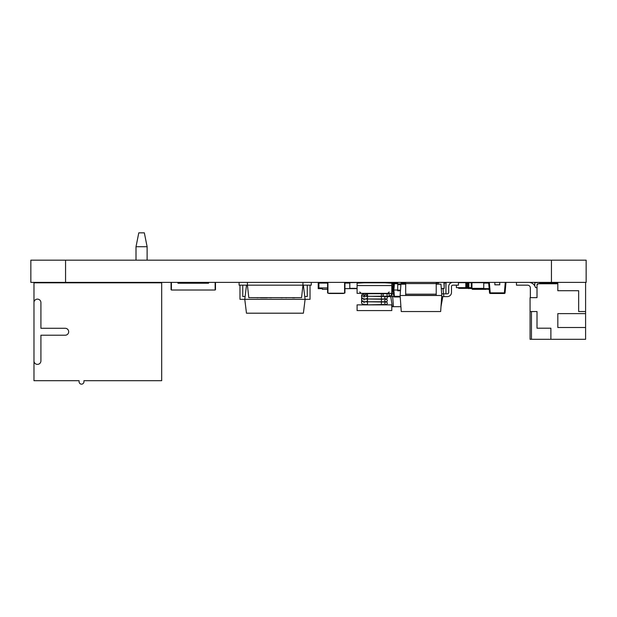 <?xml version="1.0" encoding="UTF-8"?>
<svg xmlns="http://www.w3.org/2000/svg" width="617" height="617" viewBox="0 0 617 617"><rect width="100%" height="100%" fill="white"/><g stroke="black" fill="none" stroke-linecap="round" stroke-linejoin="round"><path stroke-width="0.93" d="M65.556 260.173L30.85 260.173L30.85 282.385L65.556 282.385L65.556 260.173L586.15 260.173L586.15 282.385L65.556 282.385M586.15 282.385L586.15 260.173M444.201 282.941L445.937 282.941L445.937 293.839M391.487 282.941L397.695 282.941M402.554 282.941L405.678 282.941M445.937 285.44L446.076 282.663L444.201 282.663L444.201 288.355L441.286 288.633L443.924 288.633M395.266 282.941L393.877 282.941M390.268 282.802L393.877 282.663M402.554 283.08L402.554 282.663L401.166 282.663M327.588 283.08L318.912 283.08L318.912 287.938L327.588 287.938L322.382 287.938L322.382 289.327L327.588 289.327M322.382 288.633L318.912 288.633L318.912 282.385M318.912 288.633L318.218 288.633L318.218 282.385M322.382 282.385L322.382 283.08M486.196 289.327L472.313 289.327L472.313 288.633M466.398 282.663L466.398 287.661L465.82 287.661L465.82 282.663L471.959 282.663L471.966 288.633L468.843 288.355M468.843 288.633L468.149 288.355M530.342 297.656L530.342 287.938A2.776 2.776 0 0 0 527.566 285.162A2.776 2.776 0 0 1 530.342 287.938A2.776 2.776 0 0 0 527.566 285.162L516.46 285.162L516.46 282.385M528.723 282.385A6.941 6.941 0 0 1 535.001 286.357L535.618 287.661L535.001 286.357L535.618 287.661L537.006 287.661M585.595 282.385L585.595 313.621L557.83 313.621L557.83 327.504L585.595 327.504L585.595 339.304L550.888 339.304L550.888 328.198L537.006 328.198L537.006 311.539L530.065 311.539L530.065 297.656L537.006 297.656L537.006 284.468L537.7 284.468L537.7 283.774L557.83 283.774L557.83 282.385M585.595 311.539L578.653 311.539L578.653 290.715L557.83 290.715L557.83 283.774M535.618 287.661L535.001 286.357L535.618 287.661M527.566 285.162A2.776 2.776 0 0 1 530.342 287.938A2.776 2.776 0 0 0 527.566 285.162A2.776 2.776 0 0 1 530.342 287.938A2.776 2.776 0 0 0 527.566 285.162M530.065 311.539L530.065 339.304L550.888 339.304M585.595 327.504L585.595 313.621M531.453 339.304L531.453 311.539M207.158 283.218L207.158 282.385M184.946 283.218L184.946 282.385M487.584 283.08L487.831 282.385M487.584 288.633L487.831 289.327L489.235 289.327M487.191 282.594L483.767 282.594M482.826 288.633L483.072 289.118L487.191 289.118M482.679 288.633L482.918 289.327L487.561 289.118M480.219 288.633L480.466 289.327L482.918 289.327M534.785 285.941L534.785 282.385M534.785 282.733L539.644 282.385M539.644 282.733L539.644 283.774M539.644 282.663L557.691 282.663M557.691 283.774L557.691 282.385M405.678 282.385L405.678 295.373L436.219 295.373L436.219 282.385M436.219 284.19L440.978 284.19L441.772 295.504L400.124 295.504L401.251 311.539L440.646 311.539L441.772 295.504M405.678 284.19L400.919 284.19L400.124 295.504M327.935 282.385L327.935 293.214L344.594 293.214L344.594 282.385M327.588 282.733L327.588 292.867M344.942 282.733L344.942 292.867M327.935 293.214L344.594 293.214M505.979 282.385L505.061 292.859A0.694 0.694 0 0 1 504.374 293.491L490.23 293.491A0.694 0.694 0 0 1 489.543 292.859L488.625 282.385M499.731 282.385L499.731 284.815L494.873 284.815L494.873 282.385M343.893 293.214A0.694 0.694 0 0 1 343.337 293.491L329.193 293.491A0.694 0.694 0 0 1 328.637 293.214A0.694 0.694 0 0 0 329.193 293.491L329.193 293.214M267.3 297.795L260.505 297.795M271.31 297.795L268.58 297.656M247.417 282.385L247.417 285.162L239.088 285.162L239.088 282.385M302.947 282.385L302.947 285.162L247.417 285.162L248.805 297.656L301.559 297.656L302.947 285.162L311.276 285.162L311.276 282.385M282.833 297.656L282.231 297.656M282.231 297.795L280.049 297.656M294.618 297.795L292.497 297.795M258.785 297.656L257.166 297.795M278.568 297.656L275.722 297.656M286.373 297.795L285.262 297.656M302.916 285.432L303.394 285.432L305.099 299.314L303.394 313.197L246.476 313.197L244.772 299.314L239.982 299.314L239.982 285.162M247.448 285.432L246.476 285.432L244.772 299.314L310.035 299.314L310.035 285.162M304.752 296.538L307.258 296.538L307.258 285.162M245.111 296.538L242.759 296.538L242.759 285.162M296.762 313.197L299.685 313.197M364.099 282.385L364.377 282.802M348.135 282.385L348.412 283.08M436.219 283.08L438.648 283.08L438.926 282.385M444.201 288.355L443.924 282.385M488.687 283.08L483.767 283.08M489.173 288.633L483.767 288.633L483.767 282.385M471.288 282.663L471.288 287.661L471.959 287.661L471.966 282.385M471.966 288.633L483.767 288.633M344.942 283.08L349.8 283.08M344.942 288.633L357.089 288.633M349.8 288.633L349.8 282.385M349.8 282.663L361.601 282.385M171.41 282.385L171.41 290.021L215.14 290.021L215.14 282.385M177.657 282.385L178.005 283.218L208.546 283.218L208.893 282.385M171.063 282.733L171.063 289.674L171.063 282.733M171.41 290.021L177.657 290.021L171.41 290.021M208.893 290.021L215.14 290.021L208.893 290.021M215.487 282.733L215.487 289.674L215.487 282.733M385.64 293.7A1.388 1.388 0 0 1 385.185 293.353A1.388 1.388 0 0 0 385.64 293.7A1.388 1.388 0 0 1 385.185 293.353A1.388 1.388 0 0 0 385.64 293.7A1.388 1.388 0 0 1 385.185 293.353A1.388 1.388 0 0 0 385.64 293.7A1.388 1.388 0 0 1 385.185 293.353A1.388 1.388 0 0 0 385.64 293.7M391.795 283.774L393.731 283.774M392.936 283.774L392.142 293.839L393.515 293.839M391.78 293.839L392.142 296.615L393.823 296.615M389.713 296.145L389.713 296.615L392.142 296.615M390.754 296.615L392.35 306.68L400.911 306.68M443.029 288.633L443.854 296.615L441.695 296.615M441.656 293.839L447.325 293.839A1.388 1.388 0 0 0 448.713 292.45L448.713 286.55A4.165 4.165 0 0 1 452.878 282.385M382.501 282.802A4.165 4.165 0 0 0 380.689 282.385M375.136 282.385L375.136 282.802M384.43 296.199A4.165 4.165 0 0 0 385.178 296.476M386.604 296.615L389.713 296.615M440.985 306.68L442.813 296.615M392.659 296.615L393.461 306.68M458.431 282.385L458.431 285.162L452.878 285.162A1.388 1.388 0 0 0 451.49 286.55L451.49 292.45A4.165 4.165 0 0 1 447.325 296.615L443.854 296.615M447.325 293.839A1.388 1.388 0 0 0 448.713 292.45A1.388 1.388 0 0 1 447.325 293.839A1.388 1.388 0 0 0 448.713 292.45A1.388 1.388 0 0 1 447.325 293.839A1.388 1.388 0 0 0 448.713 292.45A1.388 1.388 0 0 1 447.325 293.839A1.388 1.388 0 0 0 448.713 292.45L448.713 286.55M452.878 285.162A1.388 1.388 0 0 0 451.49 286.55A1.388 1.388 0 0 1 452.878 285.162A1.388 1.388 0 0 0 451.49 286.55A1.388 1.388 0 0 1 452.878 285.162A1.388 1.388 0 0 0 451.49 286.55A1.388 1.388 0 0 1 452.878 285.162A1.388 1.388 0 0 0 451.49 286.55L451.49 292.45M465.82 282.663L458.431 282.663M471.966 282.663L485.456 282.663L485.456 283.08M465.82 287.661L456.395 287.661L456.395 285.162M468.187 282.663L468.187 287.661L471.288 287.661M468.866 282.663L468.866 287.661M484.877 282.663L484.877 283.08M483.767 288.355L458.801 288.355L458.215 287.8M468.187 287.661L466.398 287.661M467.401 282.663L467.401 287.661M484.09 282.663L484.09 283.08M470.007 287.938L471.966 287.938L470.108 287.661M466.506 287.661L464.547 287.661M464.2 288.355L464.007 287.8M464.447 287.938L466.413 287.938M397.695 290.021L393.183 290.021L393.739 296.33L393.183 290.021L393.739 283.712A0.694 0.694 0 0 1 394.425 283.08L397.695 283.08M401.166 283.08L405.678 283.08M400.225 296.962L394.425 296.962A0.694 0.694 0 0 1 393.739 296.33L400.186 296.33M400.456 290.784L397.695 290.784L397.695 284.075L401.166 283.913L397.695 283.913L397.695 282.385M401.166 283.913L401.166 282.385M147.116 260.173L147.116 246.723L144.339 232.84L138.786 232.84L136.01 246.723L136.01 260.173M147.116 246.723L136.01 246.723M147.116 282.817L147.116 282.385M136.01 282.385L136.01 282.817M161.693 282.817L33.974 282.817L33.974 302.6A3.471 3.471 0 0 1 37.444 299.129A3.471 3.471 0 0 1 40.915 302.6L40.915 328.283L65.209 328.283A3.471 3.471 0 0 1 68.68 331.753A3.471 3.471 0 0 1 65.209 335.224L40.915 335.224L40.915 360.906A3.471 3.471 0 0 1 37.444 364.377A3.471 3.471 0 0 1 33.974 360.906L33.974 380.689L79.092 380.689L79.092 381.73A2.429 2.429 0 0 0 81.521 384.16A2.429 2.429 0 0 0 83.951 381.73L83.951 380.689L161.693 380.689L161.693 282.817M33.974 360.906L33.974 302.6M33.974 361.253L33.974 293.299M389.157 296.199L387.075 296.199L387.075 293.7L389.157 293.7L389.157 296.199L391.008 295.443L391.795 293.561L391.795 283.172L384.854 282.802M364.03 282.802L357.089 283.172L357.089 293.353L391.795 293.353M357.089 304.875L391.795 304.875L391.795 310.567L357.089 310.567L357.089 304.875M390.977 282.802L357.906 282.802M384.823 297.433A1.249 1.249 0 0 1 387.283 297.726A1.249 1.249 0 0 1 386.034 298.975A1.249 1.249 0 0 1 384.823 297.433A1.249 1.249 0 0 1 387.283 297.726A1.249 1.249 0 0 1 386.034 298.975A1.249 1.249 0 0 0 387.283 297.726A1.249 1.249 0 0 0 384.823 297.433M384.923 299.931A1.249 1.249 0 0 1 387.283 300.502A1.249 1.249 0 0 1 386.034 301.752A1.249 1.249 0 0 1 384.923 299.931A1.249 1.249 0 0 1 386.034 299.253A1.249 1.249 0 0 0 384.923 299.931A1.249 1.249 0 0 0 386.034 301.752A1.249 1.249 0 0 1 384.923 299.931M385.093 302.461A1.249 1.249 0 0 1 387.283 303.279A1.249 1.249 0 0 1 384.9 303.795A1.249 1.249 0 0 1 385.093 302.461A1.249 1.249 0 0 0 386.034 304.528A1.249 1.249 0 0 1 385.093 302.461A1.249 1.249 0 0 1 386.034 302.029A1.249 1.249 0 0 0 385.093 302.461M386.79 304.274A1.249 1.249 0 0 0 386.034 302.029A1.249 1.249 0 0 1 386.79 304.274M551.444 282.385L551.444 260.173M487.584 282.733L488.656 282.733M487.584 288.98L489.204 288.98M485.456 282.941L487.584 282.941M482.826 288.771L487.584 288.771M480.219 288.98L482.679 288.98M539.644 283.01L557.691 283.01M405.678 283.589L436.219 283.589M405.678 294.17L436.219 294.17M489.32 282.385L490.23 292.859L504.374 292.859L505.284 282.385M489.543 292.859A0.694 0.694 0 0 0 490.23 293.491L490.23 292.859L489.543 292.859M505.061 292.859L504.374 292.859L504.374 293.491M349.8 288.355L357.089 288.355M405.678 283.712L401.166 283.712M397.695 283.712L394.425 283.712L393.877 290.021L394.425 296.962M393.739 283.712L394.425 283.712L394.425 283.08M400.888 284.684L397.695 284.684M397.695 290.175L400.502 290.175M367.501 304.875L384.021 304.528M363.637 301.759A1.249 1.242 180 0 0 361.601 302.723C361.601 304.173 363.567 304.775 367.501 304.528L367.501 301.752L386.034 301.752L381.383 301.752L381.383 304.875M363.637 298.983A1.249 1.242 180 0 0 361.601 299.947C362.588 301.559 364.554 302.16 367.501 301.752L367.501 298.975L386.034 298.975L381.383 298.975L381.383 301.752M363.637 296.206A1.249 1.242 180 0 0 361.601 297.17C362.557 298.736 364.524 299.338 367.501 298.975L367.501 293.353M364.099 297.17L363.506 296.168L381.383 296.476L381.383 293.353M391.795 285.578L357.089 285.578M364.099 296.291L364.099 295.504A1.249 1.242 180 0 0 362.781 294.27A1.249 1.242 180 0 0 361.601 295.504L361.601 297.17M381.383 296.476L386.034 296.476L381.383 296.476L381.383 298.975M361.601 298.281L361.724 297.726A1.249 1.242 180 0 0 361.601 298.289L361.601 299.947M361.601 301.057L361.724 300.502A1.249 1.242 180 0 0 361.601 301.057L361.601 302.723M364.963 301.937A1.249 1.234 180 0 1 364.547 301.636M364.963 299.16A1.249 1.234 180 0 1 364.547 298.859M364.963 296.384A1.249 1.234 180 0 1 364.238 295.265L364.238 296.307M387.075 296.199L384.214 296.199A1.249 1.195 -90 0 1 383.018 294.949A1.249 1.195 -90 0 1 384.214 293.7L367.501 293.7C364.377 293.33 362.41 293.931 361.601 295.504M391.795 293.561L389.296 293.353M389.157 291.964L387.769 293.353M359.726 291.964L361.115 293.353M364.099 299.947L363.506 298.944L383.396 299.253M364.099 302.723L363.506 301.721L384.021 302.029M367.501 302.029L366.066 301.914M367.501 301.752L366.066 301.867L366.683 301.173M367.501 299.253L366.066 299.137M367.501 298.975L366.066 299.091L366.683 298.397M367.501 296.476L366.066 296.361M367.501 293.7L364.238 295.265M384.214 296.199L366.066 296.314L366.737 295.265M387.075 293.7L384.214 293.7"/></g></svg>
